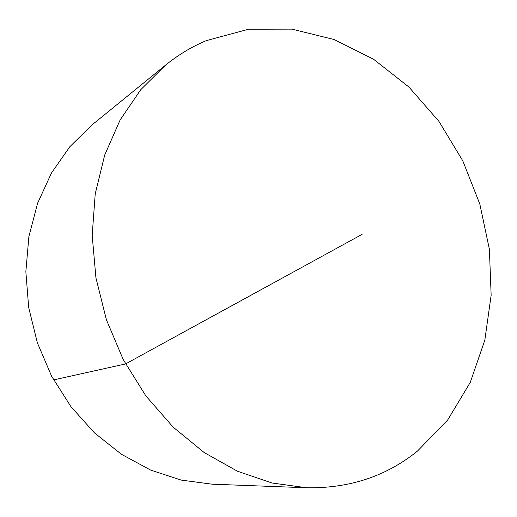 <?xml version="1.0" encoding="UTF-8"?>
<svg xmlns="http://www.w3.org/2000/svg" width="517" height="517" viewBox="0 0 517 517"><rect width="100%" height="100%" fill="white"/><g stroke="black" fill="none" stroke-linecap="round" stroke-linejoin="round"><path stroke-width="0.78" d="M206.212 40.662C191.781 46.717 178.203 54.892 165.466 65.187L140.689 89.771L120.131 119.963L104.712 155.022L95.212 193.907L92.188 235.345L95.929 277.836L106.412 319.797L123.266 359.632L145.82 395.841L173.143 427.132L204.112 452.498L237.51 471.246L272.091 483.014L306.671 487.764C349.376 488.494 386.296 476.273 417.432 451.108L447.677 419.998L470.283 382.373L484.817 340.173L491.15 295.246L489.392 249.31L479.808 204.008L462.812 160.865L438.959 121.392L408.934 87.05L373.629 59.293L334.144 39.538L291.879 29.126L248.548 29.223L206.212 40.662M165.466 65.187L92 124.933L69.834 146.712L51.435 173.066L37.573 203.304L28.887 236.54L25.85 271.703L28.687 307.57L37.386 342.861L51.655 376.292L70.952 406.666L94.514 432.936L121.437 454.281L150.693 470.108L181.241 480.106L212.048 484.183L306.671 487.764M362.107 234.363L125.547 363.942L53.6 379.911"/></g></svg>
